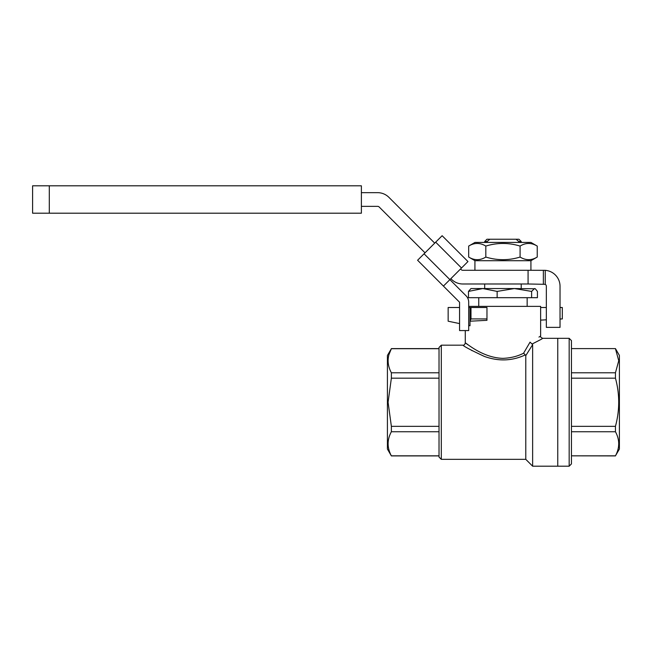 <?xml version="1.0" encoding="UTF-8"?>
<svg xmlns="http://www.w3.org/2000/svg" width="652" height="652" viewBox="0 0 652 652"><rect width="100%" height="100%" fill="white"/><g stroke="black" fill="none" stroke-linecap="round" stroke-linejoin="round"><path stroke-width="0.98" d="M439.024 402.26L439.024 347.459L441.306 345.177L441.306 459.342L439.024 457.06L439.024 402.26L439.024 426.343L391.371 426.343L391.371 431.746C387.027 439.733 387.027 447.761 391.371 455.829L439.024 455.829M569.172 466.196L571.454 463.906L571.454 340.613L569.172 338.331L569.172 466.196L532.635 466.196L525.789 459.342L525.789 355.633L525.325 354.884C512.187 361.029 498.511 361.534 484.314 356.399C471.046 350.189 463.939 346.448 462.993 345.177C464.012 346.497 471.16 350.246 484.42 356.44C498.633 361.526 512.268 361.004 525.325 354.884L523.589 353.205L530.052 342.145C543.964 334.256 543.964 334.256 530.052 342.145L532.073 344.044L540.85 339.513M471.477 350.32L472.195 350.719M532.635 466.196L532.635 344.663L525.789 355.633M569.172 338.331L557.753 338.331L557.753 466.196L557.753 338.331L542.912 338.331C541.07 337.703 540.304 336.945 540.63 336.049L538.959 337.1M532.635 344.663L532.073 344.044C546.319 336.66 546.319 336.66 532.073 344.044L532.635 344.663M541.209 339.309L542.162 338.763M439.024 455.919L391.371 455.919L387.418 449.065L387.418 355.454L391.371 348.698C387.027 356.685 387.027 364.712 391.371 372.781L439.024 372.781M439.024 378.176L391.371 378.176L388.079 402.26L391.371 426.343M391.371 378.176L391.371 372.781M389 354.509L391.371 348.698L439.024 348.698M468.707 302.235L468.707 330.564L459.57 330.564L459.57 302.235L443.425 286.089L449.888 279.627L466.033 295.772A9.136 9.136 0 0 1 468.707 302.235L468.707 306.367L540.63 306.367L540.63 336.049M502.953 358.355C482.056 357.809 465.552 342.284 465.275 342.895C465.495 342.243 482.081 357.826 502.953 358.355C510.728 358.038 517.606 356.326 523.589 353.205M540.63 307.508L546.335 307.508M560.035 307.508L562.317 307.508L562.317 318.926L560.035 319.048M546.335 319.806L540.63 320.124M486.971 318.926L486.971 307.508L470.988 307.508L470.988 318.926L486.971 318.926L486.971 320.328L470.002 321.208L470.002 307.508L468.707 307.508M459.57 307.508L448.152 307.508L448.152 321.208L459.57 323.588M468.169 344.916L466.098 343.474M468.707 325.503L470.002 325.772L470.002 321.208L470.988 318.926M439.024 426.343L439.024 431.746L391.371 431.746M470.988 307.508L470.002 307.508M615.447 455.829L571.454 455.829L571.454 431.746L615.447 431.746C619.791 439.733 619.791 447.761 615.447 455.829L619.4 449.065L619.4 355.454L615.447 348.608L571.454 348.608L615.447 348.608M615.447 348.698L618.74 360.735L615.447 372.781L571.454 372.781L571.454 348.698M615.447 378.176C619.791 394.158 619.791 410.214 615.447 426.343L571.454 426.343L571.454 378.176L615.447 378.176L615.447 372.781M615.447 431.746L615.447 426.343M618.528 446.742L618.74 443.784M615.447 455.919L571.454 455.829M571.454 378.176L571.454 372.781M482.806 288.551L497.142 291.411L514.379 288.551L470.988 288.551L468.478 291.411L482.806 288.551M535.325 288.787L514.379 288.551L531.616 291.411L534.518 288.551L535.325 288.787L537.427 291.411L537.427 297.687L468.478 297.687L468.478 291.411M531.616 297.687L531.616 291.411M497.142 297.687L497.142 291.411M518.935 239.235L521.217 241.517L518.772 241.517L516.066 239.235L518.935 239.235M521.217 288.551L521.217 283.987M521.217 242.43L521.217 241.517M518.772 242.43L518.772 241.517M487.134 241.517L484.689 241.517L486.971 239.235L489.839 239.235L487.134 241.517L487.134 242.43M484.689 288.551L484.689 283.987M484.689 242.43L484.689 241.517M489.839 239.235L516.066 239.235M425.022 252.829L379.219 207.026A2.282 2.282 0 0 0 377.606 206.358L361.387 206.358M361.387 192.658L377.606 192.658A15.982 15.982 0 0 1 388.902 197.336L434.705 243.139M460.54 268.974L461.184 269.618A2.282 2.282 0 0 0 462.798 270.287L528.071 270.287L528.071 283.987L462.798 283.987A15.982 15.982 0 0 1 451.502 279.309L450.85 278.665M528.071 270.287L545.243 270.335A15.982 15.982 0 0 1 560.035 286.269L560.035 327.369L546.335 327.369L546.335 286.269A2.282 2.282 0 0 0 545.243 284.321L528.071 283.987M361.387 185.804L361.387 213.204L49.299 213.204L49.299 185.804L361.387 185.804M49.299 185.804L32.6 185.804L32.6 213.204L49.299 213.204M424.053 253.799L449.888 279.627L467.965 261.55L442.137 235.714L435.675 242.169L417.598 260.254L443.425 286.089M459.57 302.235L458.226 300.882M467.965 261.55L442.137 235.714M530.924 270.287L530.924 260.702L474.925 260.702L474.925 270.287M474.982 260.702L468.682 257.059L468.682 246.073L474.982 242.43L530.924 242.43L537.232 246.073L537.232 257.059C531.527 260.539 525.814 260.539 520.092 257.059C508.699 260.539 497.272 260.539 485.813 257.059L485.813 246.073C497.272 242.593 508.699 242.593 520.092 246.073C525.789 242.593 531.502 242.593 537.232 246.073M530.924 260.702L537.232 257.059M520.092 257.059L520.092 246.073M468.682 246.073C474.379 242.593 480.092 242.593 485.813 246.073M485.813 257.059C480.116 260.539 474.403 260.539 468.682 257.059M545.243 270.335L545.243 284.321M543.369 283.987L543.369 270.287M461.51 268.005L435.675 242.169M465.275 330.564L465.275 342.895C464.86 344.549 464.102 345.307 462.993 345.177L441.306 345.177M439.024 348.608L391.371 348.608M525.789 459.342L441.306 459.342M527.158 297.687L527.158 306.367M478.747 297.687L478.747 306.367"/></g></svg>
